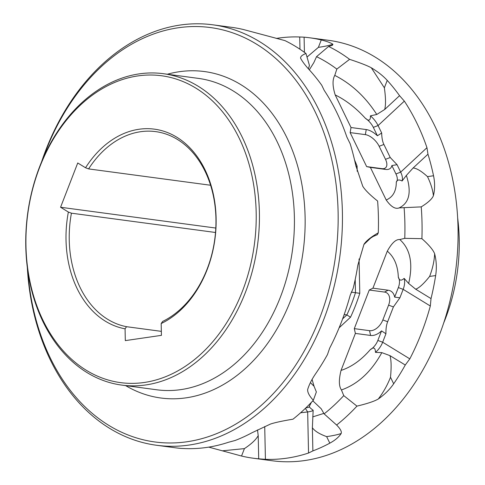 <?xml version="1.0" encoding="UTF-8"?>
<svg xmlns="http://www.w3.org/2000/svg" width="485" height="485" viewBox="0 0 485 485"><rect width="100%" height="100%" fill="white"/><g stroke="black" fill="none" stroke-linecap="round" stroke-linejoin="round"><path stroke-width="0.73" d="M256.177 212.406A154.806 114.321 -82.4 0 0 137.819 75.927A154.806 114.321 -82.4 0 0 25.96 245.98A154.806 114.321 97.6 0 0 144.318 382.465A154.806 114.321 97.6 0 0 256.177 212.406M161.178 323.55L161.432 335.353L125.318 340.615L125.069 328.818A100.928 74.532 97.6 0 1 68.367 212.036L60.57 207.253L77.739 162.978L85.542 167.762A100.928 74.532 97.6 0 1 204.997 169.756A100.928 74.532 97.6 0 1 161.178 323.55L162.651 321.428A98.649 72.847 -82.4 0 0 215.886 216.698A98.649 72.847 -82.4 0 0 155.685 131.623A98.649 72.847 -82.4 0 0 88.597 168.907L85.542 167.762M121.729 385.09A157.085 116 -82.4 0 1 25.784 246.428A157.085 116 97.6 0 1 163.445 73.708A157.085 116 97.6 0 1 259.39 212.363A157.085 116 -82.4 0 1 121.729 385.09L156.728 389.776A157.085 116 97.6 0 0 294.383 217.056A157.085 116 -82.4 0 0 198.438 78.394L163.445 73.708M27.845 271.285A209.065 154.388 97.6 0 0 192.266 440.871A209.065 154.388 97.6 0 0 338.106 212.097A209.065 154.388 -82.4 0 0 215.54 28.36A209.065 154.388 -82.4 0 0 42.916 158.783M41.449 162.239A212.103 156.625 97.6 0 1 212.848 24.814A212.103 156.625 97.6 0 1 342.392 212.036A212.103 156.625 -82.4 0 1 156.522 445.26L175.437 447.794A212.103 156.625 97.6 0 0 180.905 448.395L185.288 448.583A212.103 156.625 -82.4 0 0 228.405 442.29L235.073 440.495A212.103 156.625 -82.4 0 0 252.012 432.735L270.503 424.042C274.946 422.562 282.44 420.938 293.001 419.185A212.103 156.625 97.6 0 0 313.334 400.277L316.365 391.947L314.056 386.278L312.079 379.44M27.336 267.568A212.103 156.625 -82.4 0 0 156.522 445.26M212.848 24.814L231.763 27.348A212.103 156.625 97.6 0 1 243.464 29.536L284.974 40.619A212.103 156.625 -82.4 0 1 305.98 53.495C302.088 54.987 300.306 56.593 300.639 58.315C302.373 61.571 305.308 65.457 309.436 69.973A212.103 156.625 -82.4 0 1 321.755 85.257L324.222 90.386A212.103 156.625 -82.4 0 1 346.836 136.964L350.164 143.772A212.103 156.625 97.6 0 1 355.735 165.324L362.744 186.234C365.114 190.084 370.073 195.018 377.615 201.039A212.103 156.625 97.6 0 1 378.403 216.862A212.103 156.625 -82.4 0 1 378.288 232.818C370.964 237.019 366.193 240.851 363.974 244.307L357.851 265.137A212.103 156.625 -82.4 0 1 353.225 288.181L350.188 295.262A212.103 156.625 97.6 0 1 329.685 348.127L327.466 354.59A212.103 156.625 97.6 0 1 315.874 373.365C311.958 379.052 309.218 384.429 307.66 389.497C307.429 392.359 309.321 395.954 313.334 400.277M369.261 290.03L384.478 292.067A13.053 8.366 -58.5 0 1 388.588 305.138L382.847 319.942A13.053 8.366 121.5 0 1 369.503 330.673L354.292 328.636L369.261 290.03L372.935 288.169L387.291 251.163C391.759 243.07 395.924 239.196 399.779 239.541L404.757 238.347A199.959 147.658 -82.4 0 0 404.102 207.653L421.229 206.883A212.103 156.625 -82.4 0 1 422.017 222.706A212.103 156.625 97.6 0 1 421.901 238.662C428.934 244.901 433.178 249.939 434.645 253.776C436.476 260.924 436.809 268.181 435.651 275.559L429.607 276.444C423.793 283.713 419.155 287.969 415.687 289.205L431.026 298.602A212.103 156.625 -82.4 0 0 435.651 275.559M431.026 298.602L430.322 305.999A212.103 156.625 -82.4 0 1 409.819 358.864L405.266 365.017A212.103 156.625 97.6 0 1 393.674 383.787L390.504 377.257C391.48 367.024 391.292 359.809 389.928 355.614L405.266 365.017M354.292 328.636L355.384 333.413L341.034 370.425C338.712 379.834 338.851 386.345 341.44 389.952L343.756 395.614A199.959 147.658 97.6 0 1 324.119 413.869L336.614 425.03A212.103 156.625 -82.4 0 0 356.948 406.121C367.357 403.641 374.487 401.259 378.33 398.967C384.647 394.535 389.764 389.473 393.674 383.787M336.614 425.03C340.343 428.764 341.858 431.589 341.173 433.511C338.888 437.082 335.099 440.295 329.812 443.157L326.641 436.627C319.427 434.014 314.668 431.05 312.376 427.715L312.873 450.917A212.103 156.625 -82.4 0 0 329.812 443.157M312.873 450.917L308.539 453.026A212.103 156.625 97.6 0 1 265.416 459.313L258.705 458.816A212.103 156.625 97.6 0 1 253.237 458.216A212.103 156.625 97.6 0 1 241.536 456.033L244.416 448.619C251.472 443.927 256.074 439.592 258.208 435.615L258.705 458.816M208.756 447.121L241.536 456.033M304.416 52.344L304.095 37.169A212.103 156.625 97.6 0 1 309.563 37.769L328.478 40.303A212.103 156.625 -82.4 0 1 458.028 227.532A212.103 156.625 97.6 0 1 272.152 460.75L253.237 458.216M304.095 37.169L299.712 36.987A212.103 156.625 -82.4 0 0 276.244 38.442M309.563 37.769A212.103 156.625 97.6 0 1 321.264 39.958L318.384 47.366L307.157 56.963M309.327 69.834L313.862 62.577L316.541 56.66L328.587 46.463L332.419 45.275L332.916 44.25C330.521 42.698 326.635 41.267 321.264 39.958M328.587 46.463A212.103 156.625 97.6 0 1 349.594 59.34C360.131 62.814 367.369 65.627 371.304 67.779C377.803 71.677 383.114 75.878 387.236 80.395L384.362 87.809C385.769 97.691 385.884 104.918 384.708 109.477L399.555 95.678A212.103 156.625 -82.4 0 0 387.236 80.395M399.555 95.678L404.351 101.123A212.103 156.625 97.6 0 1 426.964 147.695L427.964 154.194A212.103 156.625 97.6 0 1 433.535 175.752L427.491 176.631C421.404 171.09 416.615 168.21 413.117 167.992L427.964 154.194M421.229 206.883C428.037 202.669 432.099 198.947 433.414 195.704C434.954 189.399 434.996 182.742 433.535 175.752M404.757 238.347L421.901 238.662M404.144 278.378A16.696 10.7 -58.5 0 1 403.168 289.357L399.895 297.796L394.651 297.111L398.349 287.569A13.053 8.366 -58.5 0 0 398.318 277.165C399.288 280.633 401.234 281.039 404.144 278.378L408.661 283.458L415.687 289.205M434.645 253.776C434.275 261.136 432.596 268.69 429.607 276.444M378.288 232.818L377.366 234.679L373.22 236.456L370.625 238.123L363.865 244.549M394.651 297.111A16.696 10.7 121.5 0 0 388.152 290.212L372.935 288.169M398.318 277.165C397.864 265.58 394.184 256.917 387.291 251.163M305.98 53.495L309.442 65.426L308.418 68.84M312.582 401.083L313.34 401.307L321.203 408.764L324.119 413.869M396.3 182.142C397.148 179.717 399.076 179.341 402.077 181.014A16.696 8.378 47.1 0 0 400.683 172.133L397.07 164.694L391.862 165.549L395.942 173.951A13.053 6.554 47.1 0 1 396.3 182.142C396.281 191.163 392.917 197.116 386.205 199.996L370.376 167.386L366.648 166.61L350.134 132.599L351.019 127.525L335.19 94.921C332.486 86.239 332.346 79.734 334.771 75.393L336.832 69.094A199.959 147.658 -82.4 0 0 316.541 56.66M386.205 199.996C390.989 206.737 395.293 209.374 399.113 207.913L404.102 207.653M355.208 279.475L355.487 292.697A148.737 109.834 97.6 0 1 346.866 314.917L350.509 317.226A151.769 112.077 -82.4 0 0 359.785 293.31L351.249 292.128M342.616 318.869L346.866 314.917L344.18 314.559M355.99 166.488L357.087 166.106L357.196 171.29M399.895 297.796L393.402 306.926L387.661 321.731C386.418 324.804 385.842 328.824 385.939 333.777L381.549 330.891A16.696 10.7 -58.5 0 1 370.601 335.45L355.384 333.413M381.549 330.891L377.845 340.434A13.053 8.366 121.5 0 1 370.146 349.8C373.62 346.824 375.384 347.672 375.451 352.359A16.696 10.7 121.5 0 0 382.665 342.216L385.939 333.777M375.451 352.359L381.828 352.631L389.928 355.614M370.146 349.8C361.192 360.125 351.486 366.999 341.034 370.425M343.756 395.614L356.948 406.121M378.33 398.967C383.423 392.238 387.479 384.999 390.504 377.257M305.847 407.909A13.053 1.813 -1.2 0 0 309.351 406.321C309.048 406.854 310.315 408.17 313.152 410.274L312.376 427.715M341.173 433.511C337.79 434.669 332.946 435.706 326.641 436.627M313.152 410.274A16.696 2.322 -1.2 0 1 307.666 411.947L300.615 412.765M309.351 406.321L311.4 402.332M222.748 450.783L244.416 448.619M257.499 429.91L258.208 435.615M332.916 44.25C329.533 45.408 324.689 46.445 318.384 47.366M336.832 69.094L349.594 59.34M370.431 115.836A16.696 8.378 -132.9 0 1 378.07 125.56L381.683 132.993L377.409 135.782L373.329 127.379A13.053 6.554 -132.9 0 0 365.229 118.146C368.836 121.402 370.57 120.632 370.431 115.836L376.778 114.478L384.708 109.477M371.304 67.779L384.362 87.809M377.409 135.782A16.696 8.378 47.1 0 0 366.236 129.562L351.019 127.525M365.229 118.146C355.844 107.87 345.829 100.122 335.19 94.921M350.134 132.599L365.35 134.636A13.053 6.554 -132.9 0 1 379.161 146.288L383.902 144.469L390.237 157.51L397.07 164.694M366.648 166.61L381.859 168.647A13.053 6.554 47.1 0 0 385.496 159.329L379.161 146.288M370.376 167.386L385.587 169.429A16.696 8.378 -132.9 0 0 391.862 165.549M402.077 181.014L406.369 175.424L413.117 167.992M433.414 195.704C432.759 189.811 430.789 183.451 427.491 176.631M381.683 132.993C381.798 137.946 382.538 141.772 383.902 144.469M457.664 217.995A157.085 116 -82.4 0 1 459.216 239.135A157.085 116 97.6 0 1 443.551 323.325M68.367 212.036L71.428 213.182A98.649 72.847 -82.4 0 0 126.536 326.696L125.069 328.818M126.536 326.696L161.347 331.358M88.597 168.907L210.593 185.252M71.428 213.182L215.51 232.485M215.807 228.053L60.57 207.253M167.343 74.229A164.67 121.602 97.6 0 1 305.101 216.91A164.67 121.602 -82.4 0 1 125.633 385.611M399.779 239.541C410.304 248.95 413.268 263.585 408.661 283.458M398.349 287.569L403.168 289.357L430.322 305.999M350.509 317.226L339.106 327.83M359.785 293.31L359.058 258.948M354.559 160.038A151.769 112.077 97.6 0 1 357.087 166.106M384.478 292.067L388.152 290.212M388.588 305.138L393.402 306.926M377.845 340.434L382.665 342.216L409.819 358.864M310.4 382.635L314.056 386.278M341.44 389.952C357.863 384.156 371.328 371.716 381.828 352.631M323.816 413.408L312.71 416.9M305.374 408.364L307.666 411.947L308.539 453.026M264.725 426.521L265.416 459.313M369.503 330.673L370.601 335.45M382.847 319.942L387.661 321.731M299.972 49.246L299.712 36.987M334.771 75.393C351.498 83.893 365.502 96.927 376.778 114.478M373.329 127.379L378.07 125.56L404.351 101.123M399.113 207.913C409.334 203.021 411.753 192.193 406.369 175.424M395.942 173.951L400.683 172.133L426.964 147.695M381.859 168.647L385.587 169.429M385.496 159.329L390.237 157.51M365.35 134.636L366.236 129.562"/></g></svg>
